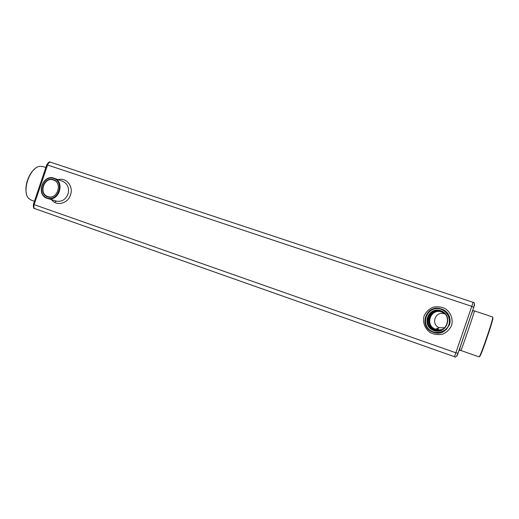 <?xml version="1.0" encoding="UTF-8"?>
<svg xmlns="http://www.w3.org/2000/svg" width="519" height="519" viewBox="0 0 519 519"><rect width="100%" height="100%" fill="white"/><g stroke="black" fill="none" stroke-linecap="round" stroke-linejoin="round"><path stroke-width="0.78" d="M438.503 329.124L437.219 328.462M444.828 327.807L439.204 327.671C430.4 324.414 435.46 310.602 444.29 313.787L445.166 314.125M443.79 328.715C441.299 330.058 438.685 330.285 435.954 329.403L435.396 329.189C424.49 325.147 430.77 308.014 441.714 311.958L444.173 313.132M474.606 304.75L457.161 355.729M441.701 329.935L435.837 329.721C423.725 326.003 430.368 307.079 442.156 311.75M50.609 162.226L473.094 302.35C474.496 302.071 474.697 303.751 473.691 307.384L458.043 353.128L455.896 352.803L34.144 204.635L33.482 204.032L46.678 165.048L47.566 164.99L471.79 306.346L454.495 356.709L34.877 208.644C33.819 208.061 33.579 206.724 34.144 204.635L47.56 164.99C48.397 162.966 49.409 162.045 50.609 162.226L473.094 302.35L471.79 306.346L473.743 307.423M454.501 356.709L454.495 356.709C455.435 357.747 456.616 356.553 458.043 353.128L458.102 353.128M75.755 223.066L44.705 212.115M440.637 330.331L435.785 329.876C424.853 326.62 428.558 309.382 439.82 311.05M440.599 311.16L441.111 311.27M474.392 310.887L492.758 317.025L492.687 318.153C491.804 323.272 482.19 351.382 479.757 355.95L479.128 356.884L460.853 350.487C460.904 351.927 475.313 309.804 474.392 310.887L473.86 310.699C472.887 310.965 473.218 309.103 471.246 314.728M34.416 201.275L31.328 200.198L28.779 198.479C21.448 191.654 29.791 167.261 39.768 166.339L42.843 166.541L45.834 167.54M435.688 330.188L435.039 329.941C425.917 326.587 427.189 312.321 436.713 310.868M492.771 317.673L492.92 318.588C492.057 323.635 482.612 351.253 480.211 355.755L479.562 356.657M26.514 193.898C24.244 186.276 28.714 173.203 35.182 168.571M438.159 329.286L436.849 328.605M437.037 329.708L435.772 329.04M438.471 330.759L435.026 329.948C425.93 326.594 427.156 312.373 436.654 310.875M47.21 198.362L47.936 198.576C58.978 201.904 65.303 181.871 54.326 178.309C42.98 173.489 35.422 194.787 47.21 198.362M433.326 332.296C448.805 338.304 456.98 313.145 440.936 308.87C426.359 303.777 418.048 326.457 432.463 331.965L433.326 332.296M47.145 198.011C58.147 201.949 64.881 182.078 53.768 178.445C42.792 174.637 36.142 194.294 47.145 198.011M433.436 331.952C438.886 333.464 444.582 331.544 447.839 327.067C451.569 320.612 448.319 312.016 441.169 309.324C426.456 304.244 418.69 326.957 433.436 331.952M47.553 196.805C57.2 200.256 63.104 182.837 53.36 179.652C43.732 176.304 37.893 193.555 47.553 196.805M433.91 330.564C446.853 335.17 453.749 315.014 440.696 310.719C427.786 306.249 420.974 326.185 433.91 330.564M47.819 196.558L48.338 196.714C57.466 199.562 62.715 182.935 53.593 180.067C44.277 176.22 38.185 193.652 47.819 196.558M434.04 330.207C446.684 335.105 453.444 314.624 440.378 311.004C428.337 306.671 421.428 325.523 433.423 329.974L434.04 330.207M56.104 201.151L54.748 202.378M443.816 312.84L440.806 311.309C429.116 307.099 422.408 325.4 434.053 329.721L434.65 329.948C437.744 330.94 440.67 330.622 443.421 328.981M438.198 329.267L436.888 328.592L438.198 329.267M436.868 329.669L435.726 329.052M467.178 326.419L464.563 334.054M51.543 199.666C56.422 206.478 67.866 203.688 70.493 194.962C73.756 186.334 66.179 177.057 58.122 179.665M451.621 325.394C453.308 319.088 450.81 312.477 445.315 308.656C441.273 306.755 437.095 306.307 432.794 307.306C428.824 309.175 425.917 312.062 424.088 315.974C422.414 322.215 424.84 328.78 430.277 332.634C434.299 334.573 438.477 335.06 442.811 334.093C446.827 332.244 449.765 329.344 451.621 325.394M47.936 198.576L56.532 201.171C61.806 201.949 65.628 199.601 67.983 194.112C69.468 188.086 67.736 183.83 62.786 181.332L54.326 178.309M446.334 329.526L449.499 324.68C450.842 320.178 449.921 316.129 446.742 312.542M441.714 311.958L444.29 313.787M435.396 329.189L439.204 327.671M470.227 317.686L460.664 345.654C459.425 349.482 459.309 351.032 460.308 350.312L460.846 350.487M34.87 208.638L454.495 356.709M34.805 208.612C33.618 208.781 33.164 207.295 33.443 204.162M46.723 164.932C48.189 162.356 49.467 161.448 50.544 162.207M446.275 312.055C449.72 315.26 450.823 319.477 449.584 324.706M492.92 318.588L492.687 318.153M480.211 355.755L479.757 355.95M434.053 329.721L433.423 329.974M440.806 311.309L440.378 311.004"/></g></svg>
